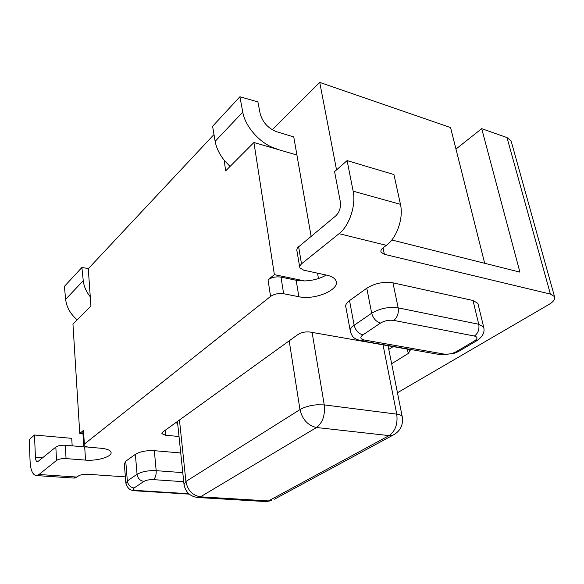 <?xml version="1.0" encoding="UTF-8"?>
<svg xmlns="http://www.w3.org/2000/svg" width="584" height="584" viewBox="0 0 584 584"><rect width="100%" height="100%" fill="white"/><g stroke="black" fill="none" stroke-linecap="round" stroke-linejoin="round"><path stroke-width="0.88" d="M175.47 422.882L177.624 423.108M388.791 349.393L393.156 346.619M265.37 501.546L271.954 500.495M395.346 433.875L274.465 499.181M402.412 417.582L402.208 416.553C401.544 415.348 399.719 414.545 396.74 414.144L324.244 404.894L312.104 332.406M289.189 340.837L299.972 409.588C302.402 419.589 307.921 425.561 316.535 427.517L389.046 435.613C395.368 431.131 397.93 423.977 396.74 414.144L383.038 344.845M197.531 497.495L200.465 496.823L268.494 500.919L389.046 435.613L392.725 435.292M179.456 420.005L185.909 481.479C187.647 490.341 192.494 495.458 200.465 496.823L316.535 427.517C322.675 422.743 325.244 415.202 324.244 404.894L316.922 404.785C309.951 405.427 304.3 407.026 299.972 409.588L185.909 481.479L184.018 484.574M73.694 478.055L76.978 477.062L78.417 475.982C80.541 474.704 83.57 474.128 87.498 474.252L125.377 476.88M311.097 236.272L296.92 155.03L253.923 142.489L274.378 274.641L268.034 279.816C271.699 277.305 276.028 276.407 281.006 277.108L296.168 280.262L298.869 296.738C314.9 300.461 340.815 289.35 335.844 280.532C334.603 278.042 331.654 276.268 326.989 275.21L303.673 270.173L299.833 267.83L299.731 266.158L301.497 263.837L339.07 233.68L386.396 245.331L383.177 247.74C381.177 249.302 380.476 250.799 381.082 252.222L384.374 254.317L550.398 294.081L554.508 296.584C555.486 299.008 553.632 301.636 548.945 304.468L397.456 392.74M298.869 296.738L283.627 293.73L281.006 277.108M268.034 279.816L270.553 296.431C274.254 293.964 278.612 293.066 283.627 293.73M270.553 296.431L84.359 444.081L83.49 430.415L82.855 431.883L83.687 444.971M85.541 460.112L66.05 458.601L65.306 445.249L84.695 446.906L85.541 460.112C97.564 461.236 113.165 456.345 110.923 452.045C109.945 450.067 106.646 448.804 101.032 448.249L87.885 447.125L83.724 445.512L84.359 444.081M76.978 477.062L39.004 474.5L56.531 460.433C58.699 459.046 61.875 458.433 66.05 458.601M179.025 436.518L165.586 435.219L165.104 430.364M407.355 349.108L408.267 353.481L410.151 350.531L407.53 349.137L310.053 332.048C305.512 331.537 301.49 332.347 297.993 334.486L162.753 432.058L161.914 433.715L165.586 435.219M408.267 353.481L391.66 363.737M125.845 482.712L124.341 463.937L125.75 461.229L135.364 454.33C140.094 451.549 146.416 450.337 154.329 450.687L180.733 452.98M350.174 330.391L345.976 307.629C345.042 305.403 346.224 303.059 349.531 300.599L366.796 288.204C374.855 283.255 383.579 281.459 392.966 282.831L472.996 300.49L477.894 303.395L478.208 304.673M65.306 445.249C61.152 445.059 57.998 445.672 55.838 447.089L37.537 461.849C36.332 461.696 35.631 460.17 35.434 457.272L34.478 435.014L71.737 438.35L72.175 445.84M84.695 446.906L87.104 447.037M296.168 280.262L304.563 280.94C312.82 280.612 320.054 278.648 326.273 275.049M386.396 245.331C396.835 237.922 403.734 218.014 400.449 204.327L353.152 191.18L347.1 160.607L334.574 171.608L340.355 201.896C340.983 207.561 339.443 212.233 335.734 215.919L297.475 247.755L296.76 249.835L299.636 266.64M511.46 142.189L511.088 140.861L507.007 137.583L481.705 128.662L519.899 272.122L391.806 239.98M39.004 474.5L36.434 475.573C32.77 475.106 30.66 470.492 30.105 461.74L29.2 439.642L34.478 435.014M353.152 191.18C356.225 205.239 349.305 225.884 339.07 233.68M400.449 204.327L393.937 174.558L347.1 160.607M82.972 433.751L79.76 433.452L83.49 430.415M213.992 134.524L88.279 268.728L90.929 306.096L72.956 324.135L79.76 433.452M77.212 319.864C70.438 314.046 66.576 307.206 65.627 299.344L64.393 286.408L81.884 267.508L83.257 280.714C83.899 286.379 86.242 291.737 90.264 296.781M275.911 148.905L296.584 154.935M253.923 142.489L225.658 170.864L224.176 160.25C219.328 154.096 216.314 147.781 215.153 141.313L242.769 112.128L239.914 96.754L257.887 101.893L260.165 113.668C262.618 122.355 268.114 128.37 276.648 131.721L293.759 136.912L296.862 154.672M276.181 148.643C261.274 144.628 245.236 127.166 242.769 112.128M274.378 274.641L304.563 280.94M317.535 273.166L318.47 278.546M481.705 128.662L455.973 149.073L484.676 263.282M88.454 268.545L81.884 267.508M239.914 96.754L212.591 126.283L215.153 141.313M230.045 166.462L224.176 160.25M272.239 129.75L319.74 82.402L336.537 169.878M319.74 82.402L450.571 127.567L455.973 149.073M55.838 447.089L56.531 460.433M301.497 263.837L298.599 246.587M384.374 254.317L383.038 247.85M42.822 457.841L35.434 457.272M349.531 300.599L354.138 325.266C355.525 330.398 358.43 333.61 362.861 334.895L380.556 323.054C376.089 321.711 373.132 318.426 371.687 313.221L354.138 325.266C350.794 327.646 349.568 329.902 350.466 332.026C352.59 337.07 353.254 338.64 361.357 340.808L441.11 354.802L444.052 354.079L364.197 339.99C360.255 339.012 359.81 337.311 362.861 334.895M360.751 340.698L364.197 339.99M380.556 323.054C384.659 320.689 389.061 319.806 393.777 320.397C397.383 317.419 398.85 313.236 398.164 307.856C388.696 306.607 379.87 308.396 371.687 313.221L366.796 288.204M440.46 354.685L453.396 353.648L458.382 351.553L476.617 340.822C482.705 336.844 485.049 332.245 483.654 327.018L477.894 303.395M393.777 320.397L474.398 336.041C478.084 333.289 479.537 329.361 478.749 324.259L398.164 307.856L392.966 282.831M459.484 350.904L456.235 351.685C452.264 353.743 448.198 354.539 444.052 354.079M474.398 336.041C477.836 337.012 477.865 338.647 474.471 340.932L476.697 340.793L477.763 340.136M483.954 328.325L483.683 327.077L478.749 324.259L472.996 300.49M474.471 340.932L456.235 351.685M125.75 461.229L127.341 480.953C128.042 485.005 130.29 487.355 134.072 487.99L143.876 481.435C140.058 480.763 137.787 478.384 137.058 474.281L127.341 480.953L125.925 483.589M135.78 490.837L136.999 490.516C133.481 490.159 132.502 489.319 134.072 487.99M143.876 481.435C146.277 480.106 149.46 479.508 153.431 479.632C155.439 477.865 156.359 474.872 156.183 470.66C148.212 470.383 141.839 471.587 137.058 474.281L135.364 454.33M188.763 493.714L136.999 490.516M182.777 472.639L156.183 470.66L154.329 450.687M153.431 479.632L183.726 481.72M507.007 137.583L550.398 294.081M83.257 280.714L65.627 299.344M183.996 484.399C185.53 492.283 190.253 496.663 198.173 497.531L266.092 501.59L271.648 500.634M392.353 435.474C400.266 431.525 403.544 425.174 402.179 416.414M177.456 421.451L183.923 483.64M388.061 345.728L402.208 416.553M36.434 475.573L74.292 478.099M380.856 251.135L381.082 252.222M161.863 433.189L161.914 433.715M125.91 483.552C128.575 490.633 131.626 490.253 136.021 490.852L189.231 494.122M511.088 140.861L554.508 296.584"/></g></svg>
